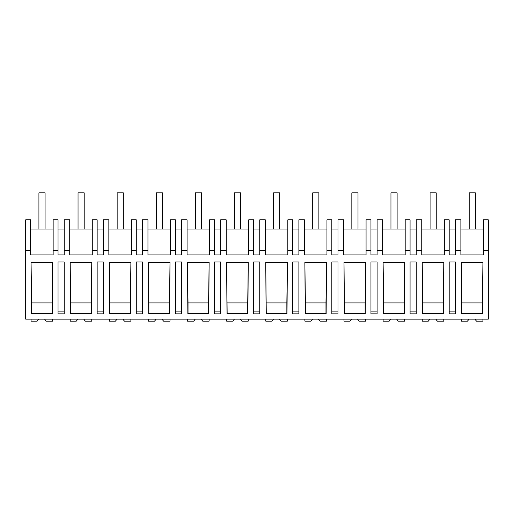 <?xml version="1.0" encoding="UTF-8"?>
<svg xmlns="http://www.w3.org/2000/svg" width="514" height="514" viewBox="0 0 514 514"><rect width="100%" height="100%" fill="white"/><g stroke="black" fill="none" stroke-linecap="round" stroke-linejoin="round"><path stroke-width="0.77" d="M488.3 250.491L488.3 319.13L25.7 319.13L25.7 219.806L30.622 219.806L30.622 254.899L53.148 254.899L53.148 250.491L58.037 250.491L58.037 254.899L64.199 254.899L64.199 250.491L69.731 250.491L69.731 254.899L92.263 254.899L92.263 250.491L97.152 250.491L97.152 254.899L103.314 254.899L103.314 250.491L108.846 250.491L108.846 254.899L131.378 254.899L131.378 250.491L136.268 250.491L136.268 254.899L142.429 254.899L142.429 250.491L147.961 250.491L147.961 254.899L170.494 254.899L170.494 250.491L175.383 250.491L175.383 254.899L181.545 254.899L181.545 250.491L187.077 250.491L187.077 254.899L209.603 254.899L209.603 250.491L214.499 250.491L214.499 254.899L220.66 254.899L220.66 250.491L226.192 250.491L226.192 254.899L248.718 254.899L248.718 250.491L253.614 250.491L253.614 254.899L259.769 254.899L259.769 250.491L265.308 250.491L265.308 254.899L287.834 254.899L287.834 250.491L292.729 250.491L292.729 254.899L298.885 254.899L298.885 250.491L304.423 250.491L304.423 254.899L326.949 254.899L326.949 250.491L331.838 250.491L331.838 254.899L338 254.899L338 250.491L343.538 250.491L343.538 254.899L366.064 254.899L366.064 250.491L370.954 250.491L370.954 254.899L377.115 254.899L377.115 250.491L382.647 250.491L382.647 254.899L405.18 254.899L405.18 250.491L410.069 250.491L410.069 254.899L416.231 254.899L416.231 250.491L421.763 250.491L421.763 254.899L444.295 254.899L444.295 250.491L449.185 250.491L449.185 254.899L455.346 254.899L455.346 250.491L460.878 250.491L460.878 254.899L483.411 254.899L483.411 250.491L488.3 250.491L488.3 219.806L483.411 219.806L483.411 250.491M25.7 250.491L30.622 250.491M52.659 262.519L31.078 262.519L31.393 313.739L52.344 313.739L52.659 262.519L52.158 302.919L31.579 302.919L31.078 262.519M455.346 261.992L449.185 261.992L449.185 313.848L455.346 313.848L455.346 261.992M64.199 313.848L58.037 313.848L58.037 261.992L64.199 261.992L64.199 313.848M404.691 262.519L383.11 262.519L383.425 313.739L404.377 313.739L404.691 262.519L404.19 302.919L383.611 302.919L383.11 262.519M292.729 261.992L292.729 313.848L298.885 313.848L298.885 261.992L292.729 261.992M209.121 262.519L187.539 262.519L187.854 313.739L208.8 313.739L209.121 262.519L208.62 302.919L188.034 302.919L187.539 262.519M181.545 261.992L181.545 313.848L175.383 313.848L175.383 261.992L181.545 261.992M70.193 262.519L70.508 313.739L91.46 313.739L91.775 262.519L70.193 262.519L70.694 313.739M103.314 261.992L97.152 261.992L97.152 313.848L103.314 313.848L103.314 261.992M170.006 262.519L148.424 262.519L148.739 313.739L169.691 313.739L170.006 262.519L169.504 302.919L148.919 302.919L148.424 262.519M142.429 261.992L142.429 313.848L136.268 313.848L136.268 261.992L142.429 261.992M130.575 313.739L109.623 313.739L109.309 262.519L130.89 262.519L130.575 313.739M338 313.848L331.838 313.848L331.838 261.992L338 261.992L338 313.848M247.915 313.739L226.97 313.739L226.655 262.519L248.23 262.519L247.915 313.739M287.03 313.739L266.085 313.739L265.77 262.519L287.345 262.519L287.03 313.739M257 313.848L253.614 313.848L253.614 261.992L259.769 261.992L259.769 313.848L257 313.848M326.461 262.519L326.146 313.739L305.2 313.739L304.879 262.519L326.461 262.519L325.966 302.919L305.38 302.919L304.879 262.519M217.885 313.848L214.499 313.848L214.499 261.992L220.66 261.992L220.66 313.848L217.885 313.848M413.462 261.992L410.069 261.992L410.069 313.848L416.231 313.848L416.231 261.992L413.462 261.992M443.492 313.739L422.54 313.739L422.225 262.519L443.807 262.519L443.492 313.739M365.261 313.739L344.309 313.739L343.994 262.519L365.576 262.519L365.261 313.739M482.607 313.739L461.656 313.739L461.341 262.519L482.922 262.519L482.607 313.739M374.346 313.848L370.954 313.848L370.954 261.992L377.115 261.992L377.115 313.848L374.346 313.848M53.148 229.045L30.622 229.045M64.199 229.045L58.037 229.045M53.148 250.491L53.148 219.806L58.037 219.806L58.037 250.491M64.199 311.131L58.037 311.131M52.158 313.739L52.158 302.919M31.579 313.739L31.579 302.919M460.878 250.491L460.878 219.806L455.346 219.806L455.346 250.491M455.346 229.045L449.185 229.045M483.411 229.045L460.878 229.045M455.346 311.131L449.185 311.131M461.842 313.739L461.341 262.519M482.421 313.739L482.421 302.919L461.842 302.919M482.421 302.919L482.922 262.519M64.199 250.491L64.199 219.806L69.731 219.806L69.731 250.491M92.263 229.045L69.731 229.045M103.314 229.045L97.152 229.045M92.263 250.491L92.263 219.806L97.152 219.806L97.152 250.491M103.314 311.131L97.152 311.131M91.274 313.739L91.274 302.919L70.694 302.919M91.274 302.919L91.775 262.519M103.314 250.491L103.314 219.806L108.846 219.806L108.846 250.491M131.378 229.045L108.846 229.045M142.429 229.045L136.268 229.045M131.378 250.491L131.378 219.806L136.268 219.806L136.268 250.491M142.429 311.131L136.268 311.131M109.81 313.739L109.309 262.519M130.389 313.739L130.389 302.919L109.81 302.919M130.389 302.919L130.89 262.519M142.429 250.491L142.429 219.806L147.961 219.806L147.961 250.491M170.494 229.045L147.961 229.045M181.545 229.045L175.383 229.045M170.494 250.491L170.494 219.806L175.383 219.806L175.383 250.491M181.545 311.131L175.383 311.131M148.919 313.739L148.919 302.919M169.504 313.739L169.504 302.919M181.545 250.491L181.545 219.806L187.077 219.806L187.077 250.491M209.603 229.045L187.077 229.045M220.66 229.045L214.499 229.045M209.603 250.491L209.603 219.806L214.499 219.806L214.499 250.491M220.66 311.131L214.499 311.131M188.034 313.739L188.034 302.919M208.62 313.739L208.62 302.919M220.66 250.491L220.66 219.806L226.192 219.806L226.192 250.491M248.718 229.045L226.192 229.045M259.769 229.045L253.614 229.045M248.718 250.491L248.718 219.806L253.614 219.806L253.614 250.491M259.769 311.131L253.614 311.131M227.149 313.739L226.655 262.519M247.735 313.739L247.735 302.919L227.149 302.919M247.735 302.919L248.23 262.519M259.769 250.491L259.769 219.806L265.308 219.806L265.308 250.491M287.834 229.045L265.308 229.045M298.885 229.045L292.729 229.045M287.834 250.491L287.834 219.806L292.729 219.806L292.729 250.491M298.885 311.131L292.729 311.131M266.265 313.739L265.77 262.519M286.851 313.739L286.851 302.919L266.265 302.919M286.851 302.919L287.345 262.519M298.885 250.491L298.885 219.806L304.423 219.806L304.423 250.491M326.949 229.045L304.423 229.045M338 229.045L331.838 229.045M326.949 250.491L326.949 219.806L331.838 219.806L331.838 250.491M338 311.131L331.838 311.131M305.38 313.739L305.38 302.919M325.966 313.739L325.966 302.919M338 250.491L338 219.806L343.538 219.806L343.538 250.491M366.064 229.045L343.538 229.045M377.115 229.045L370.954 229.045M366.064 250.491L366.064 219.806L370.954 219.806L370.954 250.491M377.115 311.131L370.954 311.131M344.496 313.739L343.994 262.519M365.081 313.739L365.081 302.919L344.496 302.919M365.081 302.919L365.576 262.519M377.115 250.491L377.115 219.806L382.647 219.806L382.647 250.491M405.18 229.045L382.647 229.045M416.231 229.045L410.069 229.045M405.18 250.491L405.18 219.806L410.069 219.806L410.069 250.491M416.231 311.131L410.069 311.131M383.611 313.739L383.611 302.919M404.19 313.739L404.19 302.919M416.231 250.491L416.231 219.806L421.763 219.806L421.763 250.491M444.295 229.045L421.763 229.045M444.295 250.491L444.295 219.806L449.185 219.806L449.185 250.491M422.726 313.739L422.225 262.519M443.306 313.739L443.306 302.919L422.726 302.919M443.306 302.919L443.807 262.519M44.602 319.13L46.247 321.147L52.646 321.147L52.646 319.13M38.826 319.13L37.181 321.147L31.091 321.147L31.091 319.13M83.718 319.13L85.363 321.147L91.762 321.147L91.762 319.13M77.942 319.13L76.297 321.147L70.206 321.147L70.206 319.13M122.833 319.13L124.478 321.147L130.877 321.147L130.877 319.13M117.057 319.13L115.412 321.147L109.321 321.147L109.321 319.13M161.949 319.13L163.593 321.147L169.993 321.147L169.993 319.13M156.172 319.13L154.528 321.147L148.437 321.147L148.437 319.13M201.058 319.13L202.709 321.147L209.108 321.147L209.108 319.13M195.288 319.13L193.643 321.147L187.546 321.147L187.546 319.13M240.173 319.13L241.824 321.147L248.223 321.147L248.223 319.13M234.403 319.13L232.758 321.147L226.661 321.147L226.661 319.13M279.288 319.13L280.933 321.147L287.339 321.147L287.339 319.13M273.519 319.13L271.874 321.147L265.777 321.147L265.777 319.13M318.404 319.13L320.049 321.147L326.454 321.147L326.454 319.13M312.634 319.13L310.983 321.147L304.892 321.147L304.892 319.13M357.519 319.13L359.164 321.147L365.563 321.147L365.563 319.13M351.749 319.13L350.098 321.147L344.007 321.147L344.007 319.13M396.635 319.13L398.279 321.147L404.679 321.147L404.679 319.13M390.858 319.13L389.214 321.147L383.123 321.147L383.123 319.13M435.75 319.13L437.395 321.147L443.794 321.147L443.794 319.13M429.974 319.13L428.329 321.147L422.238 321.147L422.238 319.13M474.865 319.13L476.51 321.147L482.909 321.147L482.909 319.13M469.089 319.13L467.444 321.147L461.354 321.147L461.354 319.13M38.923 229.045L38.923 192.853L45.084 192.853L45.084 229.045M78.038 192.853L84.193 192.853L84.193 229.045L78.038 229.045L78.038 192.853M117.153 192.853L123.309 192.853L123.309 229.045L117.153 229.045L117.153 192.853M156.269 192.853L162.424 192.853L162.424 229.045L156.269 229.045L156.269 192.853M195.378 192.853L201.539 192.853L201.539 229.045L195.378 229.045L195.378 192.853M234.493 192.853L240.655 192.853L240.655 229.045L234.493 229.045L234.493 192.853M273.609 192.853L279.77 192.853L279.77 229.045L273.609 229.045L273.609 192.853M312.724 192.853L318.886 192.853L318.886 229.045L312.724 229.045L312.724 192.853M351.839 192.853L358.001 192.853L358.001 229.045L351.839 229.045L351.839 192.853M390.955 192.853L397.116 192.853L397.116 229.045L390.955 229.045L390.955 192.853M430.07 192.853L436.225 192.853L436.225 229.045L430.07 229.045L430.07 192.853M469.186 192.853L475.341 192.853L475.341 229.045L469.186 229.045L469.186 192.853"/></g></svg>
